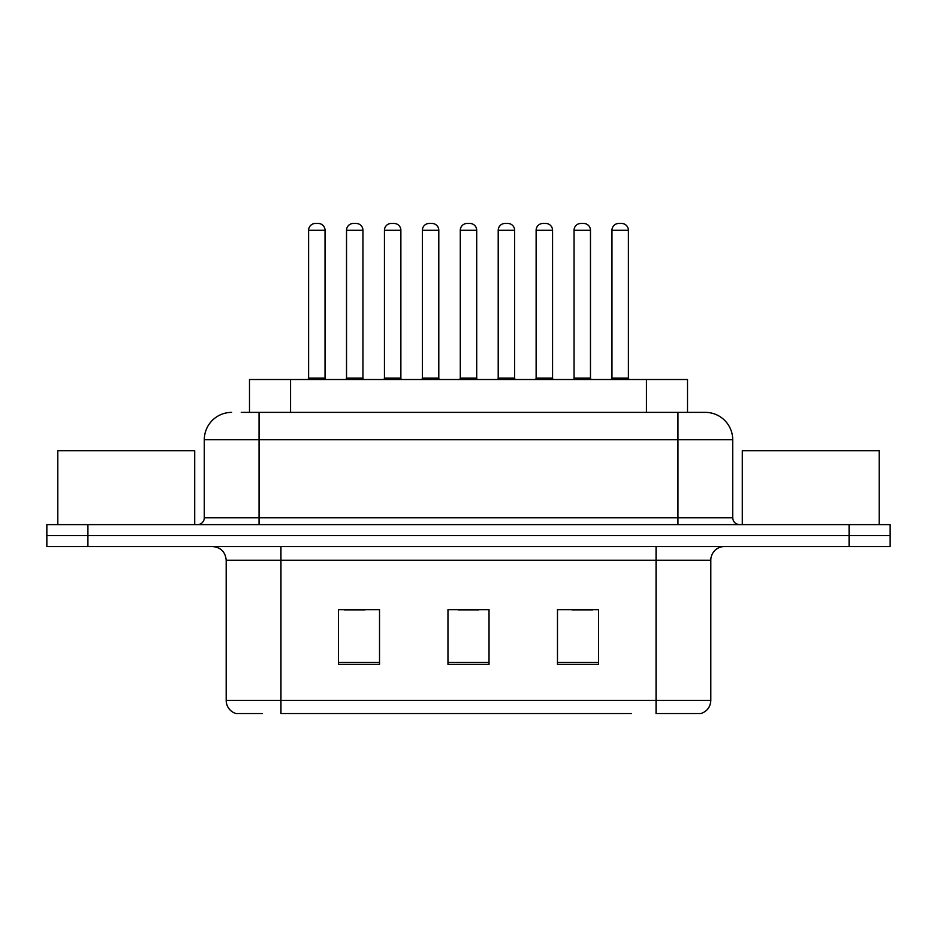 <?xml version="1.0" encoding="UTF-8"?>
<svg xmlns="http://www.w3.org/2000/svg" width="937" height="937" viewBox="0 0 937 937"><rect width="100%" height="100%" fill="white"/><g stroke="black" fill="none" stroke-linecap="round" stroke-linejoin="round"><path stroke-width="1.41" d="M249.488 412.374L249.488 379.52L687.512 379.52L687.512 412.374M262.43 713.549L236.721 713.549M710.808 700.407C710.433 706.966 707.142 711.347 700.958 713.549L656.052 713.549L656.052 700.407L710.808 700.407L710.808 560.221A13.692 13.692 0 0 1 724.5 546.529M236.042 713.549A13.692 13.692 0 0 1 226.192 700.407L226.192 560.221C225.372 551.905 220.816 547.349 212.5 546.529M87.914 524.626L890.15 524.626L890.15 535.577L46.85 535.577L46.85 546.529L87.914 546.529L87.914 535.577L46.85 535.577L46.85 524.626L87.914 524.626L87.914 535.577L890.15 535.577L890.15 546.529L87.914 546.529M598.556 664.403L598.556 609.647L557.48 609.647L557.48 664.403L598.556 664.403M379.52 664.403L379.52 609.647L338.444 609.647L338.444 664.403L379.52 664.403M489.032 664.403L489.032 609.647L447.968 609.647L447.968 664.403L489.032 664.403M631.433 713.549L280.948 713.549L280.948 700.407L656.052 700.407L656.052 560.221L226.192 560.221M344.465 609.917L365.008 609.917M571.992 609.917L592.535 609.917M458.228 609.917L478.772 609.917M241.875 412.374L704.917 412.374M241.254 412.374L259.045 412.374L259.045 439.746L204.289 439.746L204.289 517.786A6.84 6.84 0 0 1 197.438 524.626M231.662 412.374A27.384 27.384 0 0 0 204.289 439.746M705.338 412.374A27.384 27.384 0 0 1 732.711 439.746L732.711 517.786C733.121 521.944 735.404 524.228 739.562 524.626M325.034 230.291L308.601 230.291A6.84 6.84 0 0 1 315.441 223.451L318.182 223.451A6.84 6.84 0 0 1 325.034 230.291L325.034 378.15A1.37 1.37 0 0 0 326.404 379.52M308.601 230.291L308.601 378.15A1.37 1.37 0 0 1 307.231 379.52M346.526 230.291A6.84 6.84 0 0 1 353.366 223.451L356.107 223.451A6.84 6.84 0 0 1 362.947 230.291L346.526 230.291L346.526 378.15A1.37 1.37 0 0 1 345.156 379.52M362.947 230.291L362.947 378.15A1.37 1.37 0 0 0 364.317 379.52M400.872 230.291L384.439 230.291A6.84 6.84 0 0 1 391.291 223.451L394.032 223.451A6.84 6.84 0 0 1 400.872 230.291L400.872 378.15A1.37 1.37 0 0 0 402.242 379.52M384.439 230.291L384.439 378.15A1.37 1.37 0 0 1 383.069 379.52M476.71 230.291L460.29 230.291A6.84 6.84 0 0 1 467.13 223.451L469.87 223.451A6.84 6.84 0 0 1 476.71 230.291L476.71 378.15A1.37 1.37 0 0 0 478.081 379.52M460.29 230.291L460.29 378.15A1.37 1.37 0 0 1 458.919 379.52M552.561 230.291L536.128 230.291A6.84 6.84 0 0 1 542.968 223.451L545.709 223.451A6.84 6.84 0 0 1 552.561 230.291L552.561 378.15A1.37 1.37 0 0 0 553.931 379.52M536.128 230.291L536.128 378.15A1.37 1.37 0 0 1 534.758 379.52M628.399 230.291L611.966 230.291A6.84 6.84 0 0 1 618.818 223.451L621.559 223.451A6.84 6.84 0 0 1 628.399 230.291L628.399 378.15A1.37 1.37 0 0 0 629.769 379.52M611.966 230.291L611.966 378.15A1.37 1.37 0 0 1 610.596 379.52M422.364 230.291A6.84 6.84 0 0 1 429.205 223.451L431.945 223.451A6.84 6.84 0 0 1 438.797 230.291L422.364 230.291L422.364 378.15A1.37 1.37 0 0 1 420.994 379.52M438.797 230.291L438.797 378.15A1.37 1.37 0 0 0 440.167 379.52M498.203 230.291A6.84 6.84 0 0 1 505.055 223.451L507.795 223.451A6.84 6.84 0 0 1 514.636 230.291L498.203 230.291L498.203 378.15A1.37 1.37 0 0 1 496.833 379.52M514.636 230.291L514.636 378.15A1.37 1.37 0 0 0 516.006 379.52M574.053 230.291A6.84 6.84 0 0 1 580.893 223.451L583.634 223.451A6.84 6.84 0 0 1 590.474 230.291L574.053 230.291L574.053 378.15A1.37 1.37 0 0 1 572.683 379.52M590.474 230.291L590.474 378.15A1.37 1.37 0 0 0 591.844 379.52M194.697 524.626L194.697 450.709L57.801 450.709L57.801 524.626M879.199 524.626L879.199 450.709L742.303 450.709L742.303 524.626M290.552 412.374L290.552 379.52M646.448 412.374L646.448 379.52M656.052 546.529L656.052 560.221L710.808 560.221M226.192 700.407L280.948 700.407L280.948 546.529M849.086 546.529L849.086 524.626M489.032 662.494L447.968 662.494M379.52 662.494L338.444 662.494M598.556 662.494L557.48 662.494M259.045 524.626L259.045 517.786L732.711 517.786M204.289 517.786L259.045 517.786L259.045 439.746L677.955 439.746L677.955 524.626M732.711 439.746L677.955 439.746L677.955 412.374M308.601 378.15L325.034 378.15M346.526 378.15L362.947 378.15M384.439 378.15L400.872 378.15M460.29 378.15L476.71 378.15M536.128 378.15L552.561 378.15M611.966 378.15L628.399 378.15M422.364 378.15L438.797 378.15M498.203 378.15L514.636 378.15M574.053 378.15L590.474 378.15"/></g></svg>
